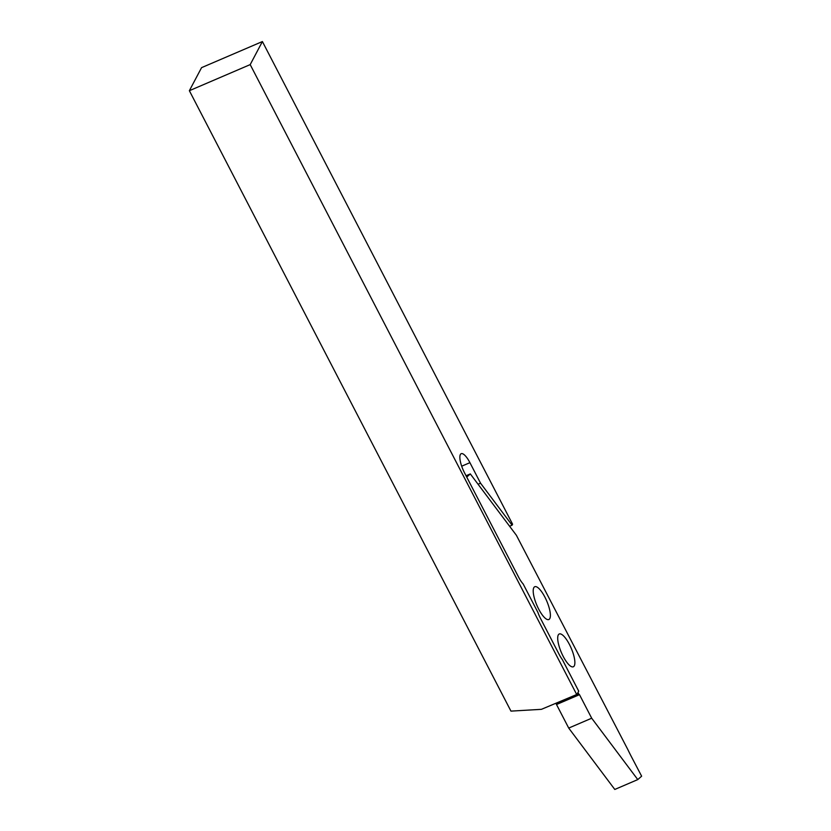 <?xml version="1.0" encoding="UTF-8"?>
<svg xmlns="http://www.w3.org/2000/svg" width="831" height="831" viewBox="0 0 831 831"><rect width="100%" height="100%" fill="white"/><g stroke="black" fill="none" stroke-linecap="round" stroke-linejoin="round"><path stroke-width="1.25" d="M464.529 472.829A15.301 4.602 -113.2 0 1 460.364 454.515A15.301 4.602 -113.2 0 1 461.195 453.695A15.301 4.602 -113.2 0 1 469.92 462.67L480.547 483.185L512.083 525.182L512.592 524.216L262.399 41.55L201.569 67.643L189.364 90.704L510.951 711.118L541.417 709.331L576.984 694.404L578.708 691.143L562.379 659.637A15.301 4.602 -113.2 0 1 559.201 654.485L540.545 618.493A15.301 4.602 -113.2 0 1 537.886 612.374L523.156 583.964A15.301 4.602 -113.2 0 1 518.617 577.161L464.529 472.829M189.364 90.704L250.193 64.61L576.569 694.249M541.417 709.331L576.984 694.404M250.193 64.61L262.399 41.55M509.6 526.252L512.083 525.182M478.064 484.244L480.547 483.185M574.294 665.828A17.846 5.37 -113.2 0 1 573.328 666.784A17.846 5.37 -113.2 0 1 562.223 654.433A17.846 5.37 -113.2 0 1 558.287 634.946A17.846 5.37 -113.2 0 1 559.253 633.98A17.846 5.37 -113.2 0 1 570.357 646.331A17.846 5.37 -113.2 0 1 574.294 665.828M549.8 618.565A17.846 5.37 -113.2 0 1 548.834 619.531A17.846 5.37 -113.2 0 1 537.73 607.181A17.846 5.37 -113.2 0 1 533.793 587.694A17.846 5.37 -113.2 0 1 534.759 586.728A17.846 5.37 -113.2 0 1 545.863 599.078A17.846 5.37 -113.2 0 1 549.8 618.565M568.716 728.07L591.693 718.213L579.487 694.664L556.51 704.522L568.716 728.07L614.795 789.45L637.772 779.592L641.636 776.185L631.778 757.405A72.837 21.928 66.8 0 1 627.883 749.645L516.394 535.299L470.315 473.919L466.731 477.077M556.51 704.522L556.271 703.286M577.981 692.514L578.802 694.093L557.622 702.714M579.487 694.664L578.812 694.082M591.693 718.213L637.772 779.592M556.334 704.231L557.809 703.088L556.552 703.826M470.315 473.919L466.046 475.748M461.693 466.201L469.92 462.67"/></g></svg>
